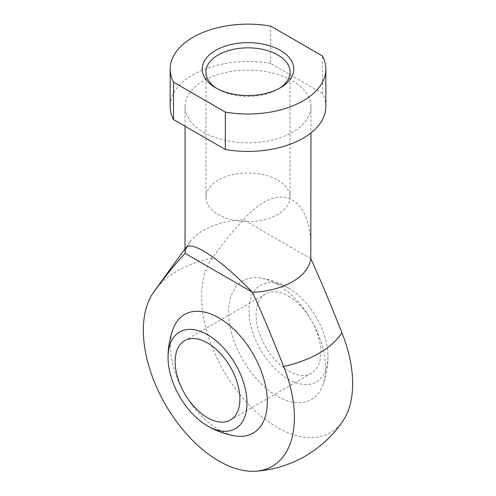 <?xml version="1.0" encoding="UTF-8"?>
<svg xmlns="http://www.w3.org/2000/svg" width="496" height="496" viewBox="0 0 496 496"><rect width="100%" height="100%" fill="white"/><g stroke="black" fill="none" stroke-linecap="round" stroke-linejoin="round"><path stroke-width="0.37" stroke-dasharray="2.48 1.86" d="M343.089 420.726A106.801 61.665 60 0 1 239.357 393.843A106.801 61.665 60 0 1 212.331 257.976C224.713 241.13 235.098 228.396 243.486 219.771A62.961 36.351 0 0 0 189.912 242.011A62.961 36.351 0 0 0 185.2 253.419M325.847 106.473A77.847 44.944 0 0 0 322.474 93.391L322.474 55.998M173.29 328.519A68.51 39.556 -120 0 0 218.86 429.741A68.51 39.556 -120 0 0 235.315 435.916M310.8 258.639L243.486 219.771C278.653 179.298 311.792 194.804 310.967 251.348M277.146 284.214A68.51 39.556 60 0 1 322.716 385.442A68.51 39.556 60 0 1 242.897 359.947A68.51 39.556 60 0 1 260.685 278.039A68.51 39.556 60 0 1 277.146 284.214M288.474 296.224A45.793 26.437 60 0 1 318.389 336.573A45.793 26.437 60 0 1 311.37 373.265A45.793 26.437 60 0 1 265.583 346.828A45.793 26.437 60 0 1 265.583 293.954A45.793 26.437 60 0 1 288.474 296.224M322.474 93.391L270.667 63.482L270.667 26.09M277.754 180.135A42.073 24.292 180 0 1 290.073 197.315A42.073 24.292 180 0 1 248 221.6A42.073 24.292 180 0 1 205.927 197.315A42.073 24.292 180 0 1 231.899 174.871A42.073 24.292 180 0 1 277.754 180.135M279.012 88.542A42.073 24.292 180 0 1 277.754 89.299A42.073 24.292 180 0 1 218.252 89.299A42.073 24.292 180 0 1 216.994 88.542M270.667 63.482A77.847 44.944 0 0 0 170.159 106.473M203.478 132.178A62.961 36.351 0 0 0 272.099 140.058A62.961 36.351 0 0 0 310.967 106.473A62.961 36.351 0 0 0 248 70.122A62.961 36.351 0 0 0 185.039 106.473A62.961 36.351 0 0 0 203.478 132.178M288.474 288.033A55.819 32.228 60 0 1 289.453 288.61A55.819 32.228 60 0 1 327.937 355.223A55.819 32.228 60 0 1 289.156 379.57A55.819 32.228 60 0 1 249.004 311.215A55.819 32.228 60 0 1 288.474 288.033M212.331 257.976A100.502 58.026 0 0 0 155.279 289.844M189.912 242.011L185.039 248.738M265.583 293.954L184.63 340.69M311.37 373.265L230.423 420M290.073 197.315L290.073 72.125M205.927 197.315L205.927 72.125M277.754 89.299L280.383 87.78M218.252 89.299L215.624 87.78M185.039 106.473L185.039 126.207M310.967 106.473L310.967 132.903M322.716 385.442A79.949 79.949 0 0 0 327.937 355.223M289.472 288.622A79.949 79.949 0 0 0 260.753 278.051"/><path stroke-width="0.74" d="M207.526 425.921A55.819 32.228 -120 0 0 246.996 402.746A55.819 32.228 -120 0 0 206.851 334.385A55.819 32.228 -120 0 0 168.07 358.738A55.819 32.228 -120 0 0 206.553 425.345A55.819 32.228 -120 0 0 207.526 425.921M207.526 417.737A45.793 26.437 -120 0 0 230.423 420A45.793 26.437 -120 0 0 237.441 383.309A45.793 26.437 -120 0 0 207.526 342.959A45.793 26.437 -120 0 0 184.63 340.69A45.793 26.437 -120 0 0 177.611 377.382A45.793 26.437 -120 0 0 207.526 417.737M310.967 132.903L310.8 258.639C319.188 276.942 329.573 301.667 341.955 332.816A106.801 61.665 60 0 1 343.089 420.726A114.477 114.477 0 0 1 255.663 471.2A106.801 61.665 -120 0 0 283.675 366.463C271.287 335.315 260.902 310.589 252.52 292.287L185.2 253.419C176.818 262.043 166.433 274.778 154.045 291.623A106.801 61.665 -120 0 0 152.911 293.235A106.801 61.665 -120 0 0 218.86 461.007A106.801 61.665 -120 0 0 255.663 471.2M225.339 149.47L225.339 112.084L173.532 82.175L173.532 119.561L225.339 149.47A77.847 44.944 0 0 0 325.847 106.473L325.847 69.087A77.847 44.944 0 0 0 322.474 55.998L270.667 26.09A77.847 44.944 0 0 0 170.159 69.087A77.847 44.944 0 0 0 173.532 82.175M225.339 112.084A77.847 44.944 0 0 0 325.847 69.087M280.383 50.394A45.793 26.437 180 0 1 280.383 87.78A45.793 26.437 180 0 1 215.624 87.78A45.793 26.437 180 0 1 215.624 50.394A45.793 26.437 180 0 1 280.383 50.394M235.315 435.916A68.51 39.556 -120 0 0 253.109 354.008A68.51 39.556 -120 0 0 173.29 328.519A79.949 79.949 0 0 0 168.07 358.738M310.8 258.639A62.961 36.351 0 0 1 252.52 292.287C233.542 272.893 217.192 259.123 203.478 250.976C191.468 244.206 185.318 244.33 185.039 251.348L185.2 253.419M216.994 88.542A42.073 24.292 180 0 1 205.927 72.125A42.073 24.292 180 0 1 231.899 49.681A42.073 24.292 180 0 1 277.754 54.944A42.073 24.292 180 0 1 290.073 72.125A42.073 24.292 180 0 1 279.012 88.542M170.159 69.087L170.159 106.473A77.847 44.944 0 0 0 173.532 119.561M185.039 248.738L155.279 289.844A100.502 58.026 0 0 0 154.045 291.623M283.675 366.463A100.502 58.026 0 0 0 341.955 332.816M155.279 289.844A114.477 114.477 0 0 0 152.911 293.241M206.528 425.332A79.949 79.949 0 0 0 235.253 435.91M185.039 126.207L185.039 251.348"/></g></svg>
